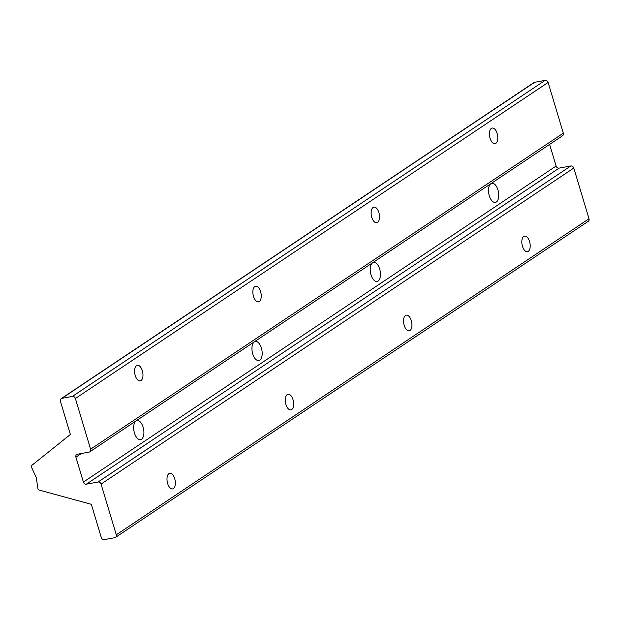<?xml version="1.0" encoding="UTF-8"?>
<svg xmlns="http://www.w3.org/2000/svg" width="620" height="620" viewBox="0 0 620 620"><rect width="100%" height="100%" fill="white"/><g stroke="black" fill="none" stroke-linecap="round" stroke-linejoin="round"><path stroke-width="0.93" d="M490.885 183.714A9.711 4.906 -100.4 0 1 491.869 183.303A9.711 4.906 -100.4 0 1 498.449 191.968A9.711 4.906 -100.4 0 1 495.38 202.399A9.711 4.906 -100.4 0 1 489.017 194.758A9.711 4.906 -100.4 0 1 490.885 183.714M372.604 262.787A9.711 4.906 -100.4 0 1 373.589 262.376A9.711 4.906 -100.4 0 1 380.169 271.041A9.711 4.906 -100.4 0 1 377.099 281.48A9.711 4.906 -100.4 0 1 370.745 273.831A9.711 4.906 -100.4 0 1 372.604 262.787M254.324 341.86A9.711 4.906 -100.4 0 1 255.308 341.457A9.711 4.906 -100.4 0 1 261.888 350.122A9.711 4.906 -100.4 0 1 258.827 360.553A9.711 4.906 -100.4 0 1 252.464 352.912A9.711 4.906 -100.4 0 1 254.324 341.86M136.043 420.941A9.711 4.906 -100.4 0 1 137.035 420.531A9.711 4.906 -100.4 0 1 143.608 429.195A9.711 4.906 -100.4 0 1 140.546 439.627A9.711 4.906 -100.4 0 1 134.183 431.985A9.711 4.906 -100.4 0 1 136.043 420.941M36.262 477.601L38.13 489.792L91.318 504.3L101.292 537.54A2.651 2.232 -123.8 0 0 104.292 539.625L114.778 537.695A2.651 2.232 -123.8 0 0 115.506 537.4A2.651 2.232 -123.8 0 0 116.281 534.789L101.068 484.096A2.651 2.232 -123.8 0 0 98.076 482.011L86.389 484.166A2.651 2.232 56.2 0 1 83.39 482.081L75.911 457.149A2.651 2.232 56.2 0 1 76.686 454.538A2.651 2.232 56.2 0 1 77.407 454.243L89.102 452.096A2.651 2.232 -123.8 0 0 89.823 451.802A2.651 2.232 -123.8 0 0 90.598 449.19L75.392 398.497A2.651 2.232 -123.8 0 0 72.393 396.413L61.907 398.342A2.651 2.232 -123.8 0 0 61.178 398.637A2.651 2.232 -123.8 0 0 60.404 401.256L70.378 434.496L31 466.023L36.262 477.601M491.358 128.379A7.944 4.014 -100.4 0 1 492.164 128.046A7.944 4.014 -100.4 0 1 497.55 135.137A7.944 4.014 -100.4 0 1 495.039 143.669A7.944 4.014 -100.4 0 1 489.839 137.415A7.944 4.014 -100.4 0 1 491.358 128.379M523.776 236.414A7.944 4.014 -100.4 0 1 524.582 236.081A7.944 4.014 -100.4 0 1 529.961 243.172A7.944 4.014 -100.4 0 1 527.457 251.704A7.944 4.014 -100.4 0 1 522.249 245.45A7.944 4.014 -100.4 0 1 523.776 236.414M373.085 207.452A7.944 4.014 -100.4 0 1 373.891 207.119A7.944 4.014 -100.4 0 1 379.269 214.21A7.944 4.014 -100.4 0 1 376.766 222.751A7.944 4.014 -100.4 0 1 371.558 216.488A7.944 4.014 -100.4 0 1 373.085 207.452M254.804 286.533A7.944 4.014 -100.4 0 1 255.611 286.2A7.944 4.014 -100.4 0 1 260.989 293.283A7.944 4.014 -100.4 0 1 258.486 301.824A7.944 4.014 -100.4 0 1 253.278 295.57A7.944 4.014 -100.4 0 1 254.804 286.533M136.524 365.606A7.944 4.014 -100.4 0 1 137.33 365.273A7.944 4.014 -100.4 0 1 142.716 372.356A7.944 4.014 -100.4 0 1 140.205 380.897A7.944 4.014 -100.4 0 1 134.997 374.643A7.944 4.014 -100.4 0 1 136.524 365.606M405.496 315.487A7.944 4.014 -100.4 0 1 406.302 315.154A7.944 4.014 -100.4 0 1 411.68 322.245A7.944 4.014 -100.4 0 1 409.177 330.786A7.944 4.014 -100.4 0 1 403.969 324.531A7.944 4.014 -100.4 0 1 405.496 315.487M287.215 394.568A7.944 4.014 -100.4 0 1 288.021 394.235A7.944 4.014 -100.4 0 1 293.407 401.318A7.944 4.014 -100.4 0 1 290.896 409.859A7.944 4.014 -100.4 0 1 285.688 403.604A7.944 4.014 -100.4 0 1 287.215 394.568M168.934 473.641A7.944 4.014 -100.4 0 1 169.741 473.308A7.944 4.014 -100.4 0 1 175.127 480.399A7.944 4.014 -100.4 0 1 172.616 488.932A7.944 4.014 -100.4 0 1 167.416 482.678A7.944 4.014 -100.4 0 1 168.934 473.641M115.506 537.4L588.225 221.363A2.651 2.232 -123.8 0 0 589 218.744L573.794 168.051A2.651 2.232 -123.8 0 0 570.795 165.974L559.108 168.121A2.651 2.232 56.2 0 1 556.109 166.044L549.615 144.406M89.823 451.802L562.542 135.764A2.651 2.232 -123.8 0 0 563.317 133.153L548.111 82.46A2.651 2.232 -123.8 0 0 545.112 80.375L534.626 82.305A2.651 2.232 -123.8 0 0 533.898 82.6L61.178 398.637M116.281 534.789L589 218.744M101.068 484.096L573.794 168.051M98.076 482.011L570.795 165.974M86.389 484.166L559.108 168.121M83.39 482.081L556.109 166.044M75.911 457.149L81.336 453.522M90.598 449.19L563.317 133.153M75.392 398.497L548.111 82.46M72.393 396.413L545.112 80.375M61.907 398.342L534.626 82.305"/></g></svg>
